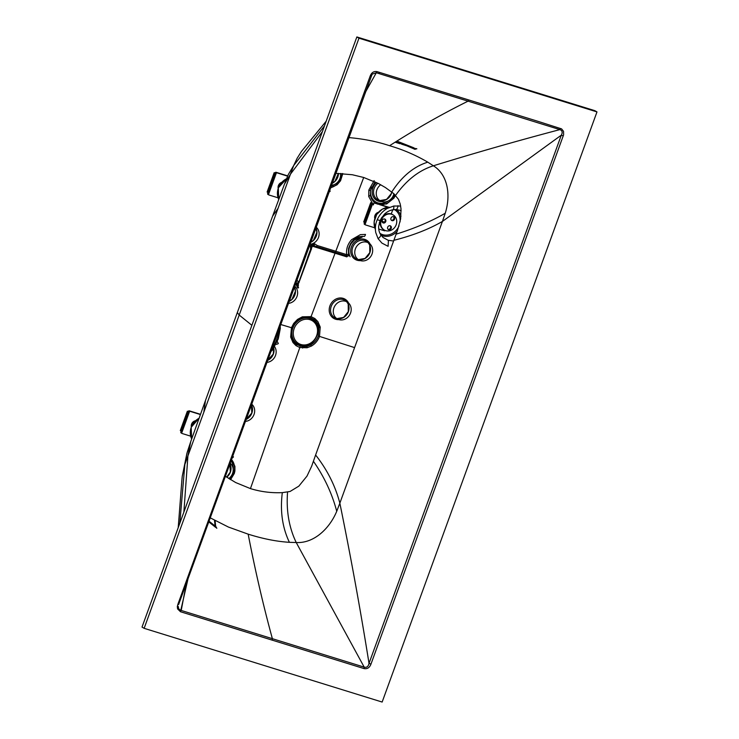 <?xml version="1.0" encoding="UTF-8"?>
<svg xmlns="http://www.w3.org/2000/svg" width="739" height="739" viewBox="0 0 739 739"><rect width="100%" height="100%" fill="white"/><g stroke="black" fill="none" stroke-linecap="round" stroke-linejoin="round"><path stroke-width="1.11" d="M294.63 286.113A9.792 8.656 -59.7 0 1 296.995 296.441A9.792 8.656 -59.7 0 1 288.349 303.359M296.847 280.026L298.519 281.938L296.801 283.61L295.951 282.483M311.562 247.648A1.404 0.961 172.3 0 0 310.371 246.29L310.657 249.209L298.288 283.702A1.404 0.988 44.3 0 1 296.801 283.61L298.565 287.776L297.715 287.97L295.6 283.443M296.755 283.841A1.404 0.813 36.3 0 0 298.14 283.878A1.404 0.813 36.3 0 0 298.14 283.868A1.404 0.813 36.3 0 0 298.196 283.776M296.718 284.395A1.404 0.517 24.6 0 0 297.872 284.367L297.872 284.367A1.404 0.517 24.6 0 0 297.882 284.219L298.399 285.448L297.882 284.219L298.399 285.448L297.9 287.148M354.175 239.399L354.424 239.944L362.092 237.164L362.489 236.36L364.151 236.48A2.799 1.192 -82.2 0 0 365.482 234.42L360.373 234.642L351.625 239.658C347.644 244.101 346.009 249.098 346.739 254.65L317.234 245.514L314.694 243.852A1.404 0.665 110.1 0 0 314.574 245.93L314.574 245.93A1.404 0.665 110.1 0 0 314.611 245.939L316.227 246.484A1.404 0.656 -72.8 0 0 316.255 246.493L316.255 246.493A1.404 0.656 -72.8 0 0 317.234 245.514M329.04 191.577L330.074 191.521L329.825 189.433M311.304 249.228L299.156 281.965M276.174 344.171L276.266 344.365A2.799 1.145 157 0 0 278.344 343.57L277.301 341.557M203.807 412.251L205.47 400.501L190.717 441.654L187.918 455.908L290.473 174.173L322.389 131.616M284.487 184.076L288.293 174.543L293.697 165.536L290.473 174.173L284.487 184.076L272.58 216.204L278.049 208.324L272.58 216.204L237.339 312.523L239.187 315.036L251.879 325.299M324.467 125.898L293.697 165.536L297.161 158.229L301.484 151.403L326.185 121.196M342.822 173.582L340.531 180.778L337.095 184.778L330.333 188.02M374.156 180.63L368.964 189.794A17.052 15.076 126.4 0 0 368.816 190.459L368.715 196.491L373.361 204.925L374.202 202.126L372.678 200.528L370.387 195.438M400.704 206.061L393.804 206.015L387.384 208.37C382.867 210.938 379.495 214.698 377.259 219.668C375.467 223.769 374.959 228.065 375.754 232.563L378.082 238.651L381.897 243.076L388.086 246.318L388.418 240.609A5.256 2.06 -73.6 0 0 388.16 240.267L383.07 237.487L380.631 234.596A5.256 2.18 148.7 0 1 378.082 238.651M311.609 246.771A1.404 0.591 -174.5 0 0 311.738 246.558L311.396 249.339L310.657 249.209M314.694 243.852L310.851 245.45L311.738 246.558A1.404 0.591 -174.5 0 0 310.565 245.865L310.371 246.29M311.756 247.657L312.301 246.161L311.84 246.022L312.994 245.394L314.611 245.939M311.84 246.022L313.669 245.607L312.994 245.394A1.053 0.48 -72.8 0 0 312.301 246.161L346.896 256.886A1.053 0.48 107.2 0 1 347.598 256.119L347.053 255.943M231.954 458.263A2.799 1.284 -49.3 0 0 233.469 456.878L232.683 456.259M348.355 254.475L346.739 254.65A1.404 0.637 -72.8 0 1 345.778 255.639L316.255 246.493L345.741 255.62A1.404 0.637 -72.8 0 0 345.778 255.639L347.238 255.962A1.404 1.386 -92.9 0 0 348.54 254.336L348.355 254.475M395.587 195.17L393.905 198.172L386.599 203.973L377.823 204.213L374.202 202.126M398.016 205.682A5.256 1.995 92 0 1 395.956 209.543L399.975 210.319L396.196 209.516M401.148 210.791L399.901 210.292M313.595 243.888L312.994 245.394M231.556 459.353L234.91 466.355L234.9 470.992L234.309 473.477L230.577 479.685M188.953 447.658L187.143 452.536L184.861 464.462L187.918 455.908L183.872 512.099M356.854 36.95L142.017 627.088L144.142 628.326L382.146 702.05L596.983 111.912L594.858 110.674L356.854 36.95L358.969 38.188L144.142 628.326M350.776 243.131L351.228 243.445L350.729 244.276C348.466 248.572 348.272 252.738 350.147 256.784L348.54 254.336L348.512 248.71C350.822 241.588 354.683 237.552 360.087 236.609L355.182 238.66L351.801 241.727L348.531 248.609M345.741 255.62L346.72 255.888A1.404 1.386 -92.9 0 0 347.238 255.962M393.499 241.025L388.16 240.267M314.112 243.842L313.659 245.607L316.255 246.493M347.081 255.962A1.404 1.219 -76.3 0 0 347.164 255.98L347.164 255.98A1.404 1.219 -76.3 0 0 348.734 254.567M348.984 254.853A1.404 1.016 109.7 0 1 347.598 256.119M179.799 523.295L184.861 464.489L182.274 476.073L184.861 464.462M181.97 479.214L182.274 476.073M358.969 38.188L596.983 111.912M416.851 148.807A186.468 163.319 126.7 0 0 416.602 148.687L416.242 148.844A1.755 0.961 -60.1 0 0 416.851 148.807M294.288 323.959L292.219 327.94L291.517 336.559C292.173 339.783 293.817 342.416 296.459 344.466L302.648 346.767L306.75 346.471L310.731 344.928C314.306 342.85 316.819 339.885 318.278 336.014L318.943 327.377C318.269 324.144 316.615 321.511 313.973 319.451L310.417 317.668L302.334 317.835L297.891 320.209L294.288 323.959L293.679 323.451L297.54 319.405L302.325 316.828L311.064 316.634L314.888 318.564L317.909 321.65L320.236 327.118L319.488 336.448C317.89 340.651 315.193 343.866 311.387 346.083L307.091 347.764L299.812 347.542L295.979 345.612L292.977 342.526L290.658 337.049L291.443 327.756L293.679 323.451M318.943 327.377L318.934 327.368A1.755 0.582 -11.8 0 0 320.236 327.137M306.75 346.471L306.75 346.462A1.755 0.628 77.2 0 1 307.091 347.764L307.082 347.764M296.459 344.466L296.459 344.466A1.755 0.822 126.2 0 1 295.969 345.603L295.969 345.603M291.517 336.559L291.517 336.568A1.755 0.591 168.4 0 1 290.658 337.049M214.495 520.339L215.086 525.762L216.49 527.942M178.635 604.493L372.151 74.159L376.308 72.755L377.075 71.646L537.743 121.261L561.575 128.882L563.543 131.33L563.608 134.821L370.969 664.121C369.583 667.696 367.274 669.183 364.05 668.592L180.464 611.726L177.582 608.908L177.314 606.608L177.877 604.308L178.672 604.4L177.877 604.308L370.156 76.126C371.541 72.542 373.851 71.055 377.075 71.646L468.886 100.024L468.055 101.16C442.236 113.954 416.075 128.808 389.582 145.712C376.918 141.5 363.182 138.784 348.355 137.556M416.408 148.613A1.755 0.508 107.8 0 1 416.075 148.779L401.545 144.151A1.755 0.665 -72.5 0 0 401.582 144.16A1.755 0.665 -72.5 0 0 401.961 144.04L416.057 148.77A1.755 0.508 107.8 0 1 416.057 148.77L416.149 148.798M401.961 144.04L395.439 141.999M406.829 145.823L414.967 149.324L416.242 148.844M316.107 227.095A9.792 8.656 -59.7 0 1 318.481 237.431A9.792 8.656 -59.7 0 1 309.826 244.35M350.554 313.031A9.792 8.656 -59.7 0 1 338.056 319.303A9.792 8.656 -59.7 0 1 334.758 306.085A9.792 8.656 -59.7 0 1 347.893 302.473A9.792 8.656 -59.7 0 1 350.554 313.031M310.731 344.928L311.378 346.092M314.888 318.564L314.897 318.574A1.755 0.813 -53.8 0 1 313.973 319.451M302.325 316.828L302.325 316.828A1.755 0.582 -108.5 0 1 302.334 317.835M215.086 525.762A1.755 1.007 -14.9 0 1 215.705 526.307L215.566 525.531A1.755 1.164 174 0 0 214.892 524.736M216.019 527.36L216.813 528.274L215.705 526.307M274.742 346.905A9.792 8.656 -59.7 0 1 275.518 355.45A9.792 8.656 -59.7 0 1 266.862 362.369M178.256 606.433L178.644 608.705L180.233 610.146L364.198 667.123C366.738 667.788 368.345 666.532 369.02 663.354L561.307 135.172C562.795 132.41 562.324 130.563 559.876 129.611L468.055 101.16C442.236 113.954 416.075 128.808 389.582 145.712C403.041 149.647 415.78 155.135 427.789 162.164L433.377 165.795C474.937 152.964 517.097 140.909 559.876 129.611L560.661 128.512M370.969 664.121L369.02 663.354C360.364 609.305 350.637 555.913 339.848 503.176L336.735 511.296C329.474 528.782 313.826 543.516 296.228 542.528L289.402 542.315C276.691 541.53 262.945 538.814 248.165 534.158C255.223 570.656 263.296 605.5 272.377 638.681C263.296 605.5 255.223 570.656 248.165 534.158L228.397 527.046L209.959 517.706M370.95 76.209L370.156 76.126L370.95 76.209M377.075 71.646L376.308 72.755L468.055 101.16M563.247 135.93L561.307 135.172L442.412 221.451L339.848 503.176C335.303 485.819 327.22 469.764 315.608 455.002L354.581 347.607L318.278 336.014M340.513 173.453A9.792 8.656 -59.7 0 1 339.958 178.422A9.792 8.656 -59.7 0 1 331.312 185.341M372.031 254.022A9.792 8.656 -59.7 0 1 359.542 260.294A9.792 8.656 -59.7 0 1 356.244 247.075A9.792 8.656 -59.7 0 1 369.371 243.454A9.792 8.656 -59.7 0 1 372.031 254.022M225.395 476.295L235.658 482.539L250.447 488.608C260.802 491.786 271.435 493.125 282.316 492.636L290.048 491.481L298.842 486.142L306.999 476.092L311.553 466.448A100.227 88.791 116.9 0 0 312.024 465.173L315.608 455.002M292.219 327.94L280.654 324.495M354.581 347.607L397.065 231.575A140.022 121.953 123 0 0 397.527 230.291L400.64 218.864L401.018 208.841L400.196 203.936L398.46 199.318L393.748 193.609L385.37 187.521L378.507 183.558L363.708 177.48L352.346 174.746L335.672 173.351M251.666 404.131A9.792 8.656 -59.7 0 1 254.031 414.468A9.792 8.656 -59.7 0 1 245.385 421.387M180.464 611.726L187.946 579.154M396.086 234.161C414.838 228.323 431.216 221.349 445.238 213.248C451.039 194.92 447.769 174.57 433.377 165.795C419.068 170.303 406.468 180.15 395.605 195.345M445.238 213.248L442.412 221.451C428.666 229.358 412.445 235.649 393.758 240.332M393.896 193.729A9.792 8.656 -59.7 0 1 393.517 195.004A9.792 8.656 -59.7 0 1 381.019 201.285A9.792 8.656 -59.7 0 1 376.243 193.636A9.792 8.656 -59.7 0 1 380.724 184.741M230.18 463.141A9.792 8.656 -59.7 0 1 232.554 473.477A9.792 8.656 -59.7 0 1 228.757 478.549M312.135 319.424A14.318 12.655 120.3 0 0 312.07 319.387A14.318 12.655 120.3 0 0 293.928 325.363A14.318 12.655 120.3 0 0 297.632 344.106A14.318 12.655 120.3 0 0 297.697 344.152M391.374 220.222A2.106 1.857 120.3 0 0 393.444 216.684M394.672 218.199A2.106 1.857 120.3 0 0 391.162 217.719A2.106 1.857 120.3 0 0 393.776 220.277A2.106 1.857 120.3 0 0 394.672 218.199M388.067 229.312A2.106 1.857 120.3 0 0 390.137 225.764M391.365 227.289A2.106 1.857 120.3 0 0 387.855 226.808A2.106 1.857 120.3 0 0 390.469 229.358A2.106 1.857 120.3 0 0 391.365 227.289M382.58 222.55A2.106 1.857 120.3 0 0 384.649 219.012M385.878 220.527A2.106 1.857 120.3 0 0 382.368 220.046A2.106 1.857 120.3 0 0 384.982 222.605A2.106 1.857 120.3 0 0 385.878 220.527M396.169 224.767A8.757 7.741 -59.7 0 1 384.317 230.032A8.757 7.741 -59.7 0 1 382.045 218.559A8.757 7.741 -59.7 0 1 393.148 214.901A8.757 7.741 -59.7 0 1 396.169 224.767M384.317 230.032L383.744 229.7A8.757 7.741 -59.7 0 1 381.481 218.227A8.757 7.741 -59.7 0 1 392.585 214.569L393.148 214.901M382.451 216.85A4.822 4.258 120.3 0 0 380.964 219.049A4.822 4.258 120.3 0 0 380.751 219.751M378.405 212.269A4.822 4.258 120.3 0 0 374.941 215.529A4.822 4.258 120.3 0 0 374.784 218.541M385.204 230.466A0.702 0.619 -59.7 0 1 384.446 230.79L378.756 229.025M392.76 209.802L391.236 213.968M372.484 204.103L365.195 224.093A0.702 0.619 -59.7 0 0 365.556 224.933L374.747 227.788M365.343 224.813L364.567 224.351A0.702 0.619 -59.7 0 1 364.207 223.52L371.634 203.133L370.738 202.634L363.69 221.968L364.576 222.494M388.132 207.308L379.717 204.694M376.779 203.788L374.34 203.031M388.88 207.271L381.084 204.851M375.597 203.151L374.368 202.772M371.403 202.837L370.738 202.634M195.447 420.768A4.822 4.258 120.3 0 0 191.567 424.121A4.822 4.258 120.3 0 0 191.346 426.856M200.38 414.542L190.246 411.401A0.702 0.619 120.3 0 0 189.406 411.872L181.822 432.684A0.702 0.619 -59.7 0 0 182.182 433.525L190.644 436.149M181.96 433.396L181.184 432.943A0.702 0.619 -59.7 0 1 180.833 432.103L188.417 411.29A0.702 0.619 -59.7 0 1 189.249 410.819L200.472 414.302M181.203 431.086L180.307 430.56L187.355 411.217L188.251 411.743M188.334 411.521L187.355 411.217M281.651 182.385A4.822 4.258 120.3 0 0 278.381 185.591A4.822 4.258 120.3 0 0 278.169 188.371M287.61 176.141L277.051 172.871A0.702 0.619 120.3 0 0 276.22 173.342L268.636 194.154A0.702 0.619 -59.7 0 0 268.996 194.994L278.049 197.803M268.774 194.874L267.998 194.422A0.702 0.619 -59.7 0 1 267.647 193.581L275.231 172.76A0.702 0.619 -59.7 0 1 276.063 172.289L287.711 175.9M268.017 192.556L267.121 192.029L274.169 172.695L275.065 173.212M275.148 172.991L274.169 172.695M289.041 301.438A10.115 8.933 120.3 0 0 294.833 295.11A10.115 8.933 120.3 0 0 294.362 286.834M295.046 286.473A11.159 9.866 120.3 0 0 294.713 285.864M299.064 282.52L297.965 284.173M298.417 284.293A1.053 0.48 -72.8 0 0 298.399 285.448M286.538 178.764A14.974 13.237 120.3 0 0 278.4 187.946A14.974 13.237 120.3 0 0 278.723 199.475M378.765 73.512L379.541 72.385M330.453 187.706A13.995 12.369 120.3 0 0 341.954 173.526M362.489 236.36L360.022 236.619M368.816 190.459L370.498 190.228L375.052 181.84M368.715 196.491L370.405 195.253L370.498 190.228M380.437 234.365A5.256 2.18 148.7 0 1 380.631 234.596C379.153 232.268 378.497 229.496 378.673 226.273L380.095 220.361L384.437 214.162C387.079 211.742 389.887 210.282 392.852 209.784A5.256 1.718 -100.5 0 0 393.804 206.015M380.095 220.361A5.256 0.545 -156.7 0 1 377.259 219.668M187.244 452.194L190.717 441.663M330.98 186.256A12.96 11.454 120.3 0 0 334.675 184.408M340.596 174.284A12.96 11.454 120.3 0 0 340.651 173.462M351.228 243.445L354.415 239.944M350.729 244.276L350.24 244.009M372.595 200.417A13.995 12.369 120.3 0 0 384.483 204.176A13.995 12.369 120.3 0 0 394.598 194.662A13.995 12.369 120.3 0 0 394.681 194.44M400.972 216.315A14.974 13.237 120.3 0 0 396.381 209.562M375.384 229.395L374.11 221.949L376.687 214.486L382.396 209.091L389.647 207.271A14.974 13.237 120.3 0 0 376.77 214.513A14.974 13.237 120.3 0 0 375.384 229.349M381.01 235.168A14.974 13.237 120.3 0 0 397.139 231.362M316.523 227.464A11.159 9.866 120.3 0 0 316.2 226.855M348.596 303.064A11.159 9.866 120.3 0 0 339.053 298.066A11.159 9.866 120.3 0 0 329.927 305.863A11.159 9.866 120.3 0 0 338.924 319.627M229.7 479.149A13.995 12.369 120.3 0 0 233.635 473.126A13.995 12.369 120.3 0 0 231.483 459.556M199.031 418.283A14.974 13.237 120.3 0 0 191.272 427.262A14.974 13.237 120.3 0 0 191.669 438.938M182.237 476.387L186.939 453.229M186.274 583.745L181.221 610.451M395.116 142.202L399.993 143.717M370.082 244.055A11.159 9.866 120.3 0 0 360.54 239.048A11.159 9.866 120.3 0 0 351.413 246.854A11.159 9.866 120.3 0 0 360.401 260.618M388.234 200.99A12.96 11.454 -59.7 0 1 374.442 200.99A12.96 11.454 -59.7 0 1 371.505 187.004M399.023 225.848A13.93 12.314 -59.7 0 1 379.985 233.385M394.441 209.571A13.93 12.314 -59.7 0 1 400.048 221.986M310.528 242.429A10.115 8.933 120.3 0 0 316.32 236.092A10.115 8.933 120.3 0 0 315.849 227.824L316.911 232.148L313.438 240.36L310.556 242.355M336.836 318.62L343.589 317.437L348.309 311.627L348.208 304.062L346.693 301.734A10.115 8.933 -59.7 0 1 348.383 311.692A10.115 8.933 -59.7 0 1 336.836 318.629M338.056 319.303L335.497 318.167A10.115 8.933 -59.7 0 1 332.088 304.533A10.115 8.933 -59.7 0 1 345.64 300.791L347.893 302.473M231.021 460.831A12.96 11.454 -59.7 0 1 233.182 469.339M252.082 404.501A11.159 9.866 120.3 0 0 251.75 403.882M273.818 348.383A10.115 8.933 -59.7 0 1 273.356 354.12A10.115 8.933 -59.7 0 1 267.564 360.456M332.014 183.42A10.115 8.933 120.3 0 0 337.797 177.083A10.115 8.933 120.3 0 0 338.462 173.379M413.729 147.763L396.861 141.103M368.188 242.734A10.115 8.933 -59.7 0 1 369.869 252.683A10.115 8.933 -59.7 0 1 358.323 259.611L365.066 258.428L369.796 252.609L369.694 245.052L368.179 242.725M359.542 260.294L356.974 259.158A10.115 8.933 -59.7 0 1 353.575 245.514A10.115 8.933 -59.7 0 1 367.126 241.782L369.371 243.454M376.557 182.57A11.159 9.866 120.3 0 0 372.89 187.845A11.159 9.866 120.3 0 0 381.887 201.599M300.016 346.249A1.755 0.804 107.2 0 1 299.812 347.542L250.447 488.608M302.648 346.767A1.755 0.757 94.8 0 1 302.657 348.087M310.417 317.668A1.755 0.804 -72.8 0 0 311.064 316.634L363.708 177.48M297.891 320.209L297.54 319.405M215.465 526.833A1.755 0.767 -24.3 0 1 216 527.119M230.596 463.51A11.159 9.866 120.3 0 0 230.272 462.891M251.399 404.852A10.115 8.933 -59.7 0 1 251.87 413.129A10.115 8.933 -59.7 0 1 246.078 419.466M364.05 668.592L364.198 667.123L296.228 542.528C289.023 527.526 286.132 510.714 287.563 492.109M272.238 640.214L272.377 638.681M215.169 526.066L209.045 521.198M401.545 144.151L416.057 148.77M391.809 192.048A10.115 8.933 -59.7 0 1 391.356 193.673A10.115 8.933 -59.7 0 1 379.809 200.602L386.552 199.41L391.282 193.6L391.735 191.992M381.019 201.285L378.46 200.149A10.115 8.933 -59.7 0 1 373.528 192.399A10.115 8.933 -59.7 0 1 377.915 183.254M229.912 463.861A10.115 8.933 -59.7 0 1 230.383 472.138A10.115 8.933 -59.7 0 1 226.707 477.2M376.308 72.755L364.844 93.234M282.316 492.636C279.998 511.028 282.363 527.581 289.402 542.315M313.41 461.265C324.319 476.96 332.088 493.634 336.735 511.296M391.762 192.011C401.776 176.482 413.785 166.534 427.789 162.164M312.07 319.387L312.209 319.46A14.318 12.655 120.3 0 0 294.057 325.446A14.318 12.655 120.3 0 0 297.771 344.189A14.318 12.655 120.3 0 0 300.108 345.224M300.893 344.485A13.265 11.722 120.3 0 0 317.428 328.892A13.265 11.722 120.3 0 0 297.919 322.851A13.265 11.722 120.3 0 0 300.893 344.485M279.25 328.356A15.593 4.416 108.4 0 1 271.407 349.907M365.195 224.093L364.207 223.52M181.822 432.684L180.833 432.103M190.246 411.401L189.249 410.819M189.406 411.872L188.417 411.29M268.636 194.154L267.647 193.581M277.051 172.871L276.063 172.289M276.22 173.342L275.231 172.76M289.078 301.364L291.951 299.369L295.434 291.157L294.353 286.852M298.288 283.702L297.872 284.94A1.053 1.053 0 0 0 297.872 284.94M307.563 257.514L310.685 248.941M205.47 400.501L237.339 312.523M372.678 200.528C370.969 197.636 371.662 199.742 370.405 195.253M392.852 209.784L395.956 209.543M278.714 199.493L278.335 187.882L286.566 178.69M178.21 527.664L181.997 478.77M199.059 418.209L191.179 427.299L191.66 438.957M267.592 360.373L273.282 354.046L273.772 348.438M332.042 183.337L334.915 181.351L338.397 173.379M413.775 147.782L396.871 141.103M215.566 525.531L215.114 520.681M246.105 419.382L251.796 413.055L251.389 404.88M215.788 527.461L208.786 521.9M226.642 477.154L230.309 472.064L229.912 463.889M297.632 344.106L300.163 345.242C314.14 350.471 325.502 326.25 312.209 319.46M280.164 325.844L280.33 328.393L278.252 338.924L272.368 350.221L270.807 351.552M384.188 222.245L382.054 221.007M379.31 222.541L380.151 223.03M384.298 214.301L385.01 214.707M365.445 224.887L364.447 224.305M182.062 433.47L181.073 432.897M268.876 194.948L267.887 194.366"/></g></svg>
